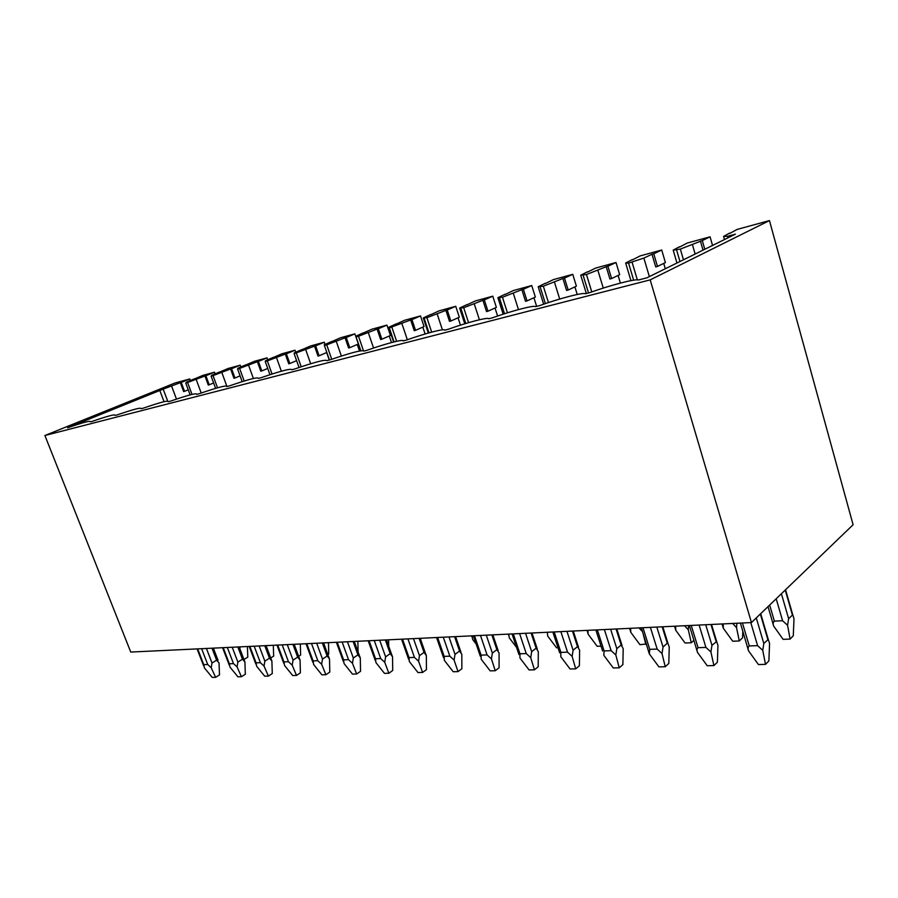 <?xml version="1.0" encoding="UTF-8"?>
<svg xmlns="http://www.w3.org/2000/svg" width="898" height="898" viewBox="0 0 898 898"><rect width="100%" height="100%" fill="white"/><g stroke="black" fill="none" stroke-linecap="round" stroke-linejoin="round"><path stroke-width="1.35" d="M729.569 233.525L737.135 229.417L769.451 220.582L650.186 279.873L44.9 435.508L175.054 382.986L189.815 378.956L181.228 382.436L184.539 391.326L183.63 391.573L180.33 382.683L181.228 382.436M650.186 279.873L751.458 622.561L853.1 524.746L769.451 220.582M44.9 435.508L130.738 652.06L751.458 622.561M194.338 378.978L202.903 375.386L214.487 372.21L205.878 375.723L209.223 384.804L208.28 385.062L204.946 375.981L205.878 375.723M194.305 378.877L186.515 382.155L185.729 383.008L187.592 382.503L204.946 375.981M219.55 372.12L228.126 368.483L240.204 365.183L231.583 368.719L234.962 378.013L233.974 378.271L230.595 368.988L231.583 368.719M219.505 372.008L211.737 375.319L211.109 376.139L213.051 375.611L230.595 368.988M245.839 364.981L254.426 361.299L267.032 357.864L258.388 361.423L261.801 370.93L260.779 371.2L257.367 361.703L258.388 361.423M245.794 364.857L238.049 368.18L237.577 368.966L239.609 368.416L257.367 361.703M273.273 357.516L281.871 353.801L295.027 350.209L286.383 353.801L289.829 363.522L288.763 363.813L285.317 354.093L286.383 353.801M273.228 357.382L265.516 360.727L265.236 361.479L267.346 360.906L285.317 354.093M301.941 349.715L310.54 345.977L324.29 342.217L315.647 345.831L319.127 355.788L318.004 356.091L314.524 346.134L315.647 345.831M301.885 349.58L294.218 352.936L294.14 353.655L314.524 346.134M331.912 341.566L340.499 337.783L354.89 333.854L346.258 337.502L349.771 347.694L348.604 348.009L345.09 337.816L346.258 337.502M331.867 341.42L324.257 344.787L324.391 345.461L326.715 344.832L345.09 337.816M363.297 333.035L371.862 329.218L386.926 325.098L378.327 328.769L381.875 339.219L380.64 339.545L377.104 329.106L378.327 328.769M363.241 332.877L355.709 336.256L356.079 336.885L358.515 336.222L377.104 329.106M396.186 324.099L404.717 320.238L420.511 315.928L411.946 319.609L415.527 330.341L414.236 330.677L410.655 319.969L411.946 319.609M396.13 323.92L388.677 327.31L389.317 327.882L410.655 319.969M430.692 314.715L439.167 310.831L455.757 306.297L447.238 310.001L450.841 321.013L449.494 321.372L445.891 310.371L447.238 310.001M430.625 314.524L423.284 317.926L426.898 317.712L445.891 310.371M466.926 304.86L475.356 300.942L492.778 296.183L484.325 299.91L487.962 311.202L486.536 311.584L482.911 300.291L484.325 299.91M466.87 304.658L459.641 308.059L463.716 307.733L482.911 300.291M505.046 294.51L513.387 290.548L531.728 285.542L523.366 289.279L527.025 300.897L525.521 301.29L521.861 289.684L523.366 289.279M504.979 294.286L497.896 297.676L502.476 297.238L521.861 289.684M545.187 283.6L553.426 279.604L572.756 274.328L564.494 278.077L568.176 290.032L566.593 290.447L562.911 278.515L564.494 278.077M545.108 283.353L538.205 286.743L543.335 286.181L562.911 278.515M587.516 272.105L595.632 268.075L616.017 262.508L607.89 266.268L611.594 278.56L609.922 278.997L606.217 266.717L607.89 266.268M587.427 271.836L580.737 275.203L586.473 274.496L606.217 266.717M632.214 259.96L640.173 255.908L661.725 250.014L653.755 253.775L657.471 266.448L655.708 266.908L651.993 254.257L653.755 253.775M632.125 259.668L625.659 263.024L628.566 263.103L643.877 258.074L651.993 254.257M679.494 247.118L687.273 243.044L710.071 236.814L702.292 240.563L704.784 249.274M679.393 246.793L673.208 250.115L680.347 249.083L702.292 240.563M729.468 233.166L723.608 236.443L727.627 236.275L735.417 234.165L646.942 277.808L638.478 279.996C635.481 278.638 610.427 285.194 589.773 292.613L585.339 293.758C583.318 292.209 559.802 298.361 539.676 305.578L535.522 306.656C534.355 304.95 512.253 310.73 492.632 317.757L488.725 318.768C488.321 316.927 467.499 322.371 448.36 329.218L444.678 330.172C444.959 328.208 425.304 333.349 406.626 340.016L403.157 340.926C404.033 338.86 385.455 343.721 367.226 350.22L363.937 351.073C362.22 349.76 350.894 352.69 329.948 359.874L326.838 360.682C325.761 359.245 315.03 362.017 294.645 369.011L291.693 369.774C291.188 368.236 281.007 370.874 261.161 377.676L258.355 378.406C258.366 376.778 248.69 379.282 229.349 385.916L226.689 386.6C227.16 384.894 217.967 387.274 199.098 393.751L196.583 394.379C197.403 392.639 188.636 394.907 170.283 401.204L168.049 401.687C168.757 400.093 160.338 402.293 142.816 408.309L140.851 408.669C141.446 407.198 133.364 409.342 116.605 415.101L114.888 415.325C115.382 413.978 107.603 416.055 91.562 421.589L90.069 421.701C90.485 420.455 82.998 422.487 67.608 427.785L163.178 389.115L167.645 401.024M163.178 389.115L180.33 382.683M710.071 236.814L712.541 245.457M663.745 263.395L665.306 268.749M661.725 250.014L665.396 262.586L657.471 266.448M618.105 275.462L620.395 283.083M616.017 262.508L619.676 274.709L611.594 278.56M574.9 286.877L577.234 294.488M572.756 274.328L576.393 286.181L568.176 290.032M533.928 297.721L536.645 306.364M531.728 285.542L535.343 297.07L527.025 300.897M495.034 308.014L497.604 316.029M492.778 296.183L496.37 307.397L487.962 311.202M458.036 317.791L460.438 325.143M455.757 306.297L459.327 317.219L450.841 321.013M422.835 327.108L425.113 333.989M420.511 315.928L424.047 326.569L415.527 330.341M389.272 335.998L391.494 342.565M386.926 325.098L390.439 335.482L381.875 339.219M357.258 344.473L359.503 351.017M354.89 333.854L360.693 350.804M326.67 352.566L329.274 360.042M324.29 342.217L325.065 344.45M295.027 350.209L295.768 352.297M267.032 357.864L267.727 359.806M240.204 365.183L240.866 367.013M214.487 372.21L215.127 373.938M189.815 378.956L190.41 380.572M207.707 664.498L203.745 664.632L204.441 667.944L212.242 677.418L215.621 677.339L219.494 674.903L219.033 662.881L216.598 660.176L212.007 663.005L211.21 667.73L207.707 664.498L201.623 648.693M243.156 657.392L243.942 659.458M240.013 646.874L239.856 648.693M247.421 646.515L247.781 657.111L244.065 659.458M218.034 660.277L213.387 648.131M211.21 667.73L215.621 677.339M233.48 663.611L229.349 663.757L230 667.135L237.925 676.811L241.439 676.722L245.322 674.241L244.907 661.972L242.471 659.199L237.869 662.095L237.061 666.911L233.48 663.611L227.34 647.469M273.329 645.28L273.654 656.101L270.725 657.987M243.897 659.356L244.907 661.972M237.061 666.911L241.439 676.722M260.375 662.69L256.065 662.836L256.671 666.294L264.708 676.183L268.379 676.093L272.274 673.556L271.892 661.018L269.467 658.189L264.854 661.141L264.034 666.069L260.375 662.69L254.168 646.201M300.325 644.001L300.617 655.046L298.652 656.337M270.882 658.414L271.892 661.018M264.034 666.069L268.379 676.093M288.46 661.725L283.948 661.882L284.509 665.418L292.669 675.52L296.508 675.431L300.392 672.838L300.055 660.03L297.653 657.134L293.04 660.142L292.198 665.182L288.46 661.725L282.185 644.865M328.488 642.665L328.747 653.957L327.826 654.563M299.056 657.426L300.055 660.03M292.198 665.182L296.508 675.431M317.813 660.726L313.099 660.883L313.604 664.498L321.888 674.825L325.895 674.735L329.791 672.086L329.499 658.986L327.108 656.023L322.494 659.098L321.641 664.251L317.813 660.726L311.483 643.473M357.887 641.262L358.089 651.993M328.488 656.404L329.499 658.986M321.641 664.251L325.895 674.735M348.525 659.671L343.597 659.839L344.035 663.543L352.454 674.106L356.652 674.005L360.536 671.3L360.289 657.897L357.92 654.866L353.318 658.01L352.454 663.274L348.525 659.671L342.138 642.014M388.61 639.803L388.699 646.212M359.29 655.338L360.289 657.897M352.454 663.274L356.652 674.005M380.707 658.571L375.532 658.739L375.903 662.533L384.456 673.354L388.856 673.253L392.718 670.48L392.538 656.764L390.192 653.654L385.612 656.865L384.726 662.264L380.707 658.571L374.253 640.487M420.747 638.276L420.769 639.915M391.55 654.227L392.538 656.764M384.726 662.264L388.856 673.253M414.438 657.415L409.017 657.594L409.308 661.489L417.997 672.568L422.61 672.456L426.46 669.627L426.337 655.574L424.024 652.386L419.467 655.663L418.558 661.197L414.438 657.415L407.939 638.893M437.483 640.195L437.797 641.093M425.36 653.082L426.337 655.574M401.552 639.196L408.635 659.3M418.558 661.197L422.61 672.456M449.853 656.191L444.162 656.393L444.364 660.378L453.198 671.738L458.036 671.625L461.864 668.718L461.819 654.316L459.54 651.05L455.005 654.406L454.085 660.075L449.853 656.191L443.298 637.21M472.079 635.84L472.651 639.488L476.165 644.046M436.563 637.524L443.59 657.796M454.085 660.075L458.036 671.625M487.086 654.923L481.092 655.125L481.193 659.222L490.173 670.862L495.269 670.739L499.064 667.775L499.086 653.003L496.863 649.647L492.362 653.082L491.419 658.896L487.086 654.923L480.475 635.436M508.762 634.1L509.256 637.838L516.552 647.391M491.419 658.896L495.269 670.739M526.262 653.576L519.953 653.789L519.953 657.998L529.079 669.942L534.445 669.818L538.194 666.776L538.306 651.622L536.128 648.176L531.672 651.701L530.718 657.662L526.262 653.576L519.605 633.584M547.297 632.271L547.724 636.098L556.558 647.795L557.995 647.739M530.718 657.662L534.445 669.818M567.547 652.161L560.902 652.386L560.779 656.707L570.05 668.976L575.708 668.853L579.412 665.721L579.614 650.163L577.504 646.616L573.104 650.231L572.127 656.348L567.547 652.161L560.846 631.62M587.842 630.34L588.19 634.28L587.079 630.374M588.19 634.28L597.17 646.279L601.054 646.133M572.127 656.348L575.708 668.853M611.123 650.668L604.096 650.904L603.849 655.349L613.278 667.966L619.238 667.82L622.886 664.621L623.19 648.625L621.147 644.977L616.825 648.682L615.826 654.968L611.123 650.668L604.376 629.554M642.519 631.62L638.983 627.904M646.392 643.967L639.937 644.685L630.823 632.36L629.644 628.353M643.013 633.202L645.842 644.461M630.564 628.308L630.823 632.36M615.826 654.968L619.238 667.82M662.017 653.52L665.238 666.743L668.808 663.454L669.235 646.998L667.989 643.496L667.27 643.249L663.038 647.043L662.017 653.52L657.168 649.086L649.748 649.344L649.344 653.912L641.329 627.792M688.631 625.547L688.306 629.767L684.523 625.749M693.952 640.308L691.28 642.766L685.051 643.002L675.79 630.329L674.555 626.22M688.306 629.767L691.28 642.766M675.633 626.164L675.79 630.329M665.238 666.743L658.93 666.888L649.344 653.912M710.913 651.97L713.91 665.586L717.401 662.208L717.94 645.28L716.66 641.498L711.957 645.314L710.913 651.97L705.918 647.413L698.049 647.683C696.915 648.592 696.736 650.163 697.488 652.397L689.428 625.513M736.876 623.257L736.528 627.601L732.656 623.459M742.814 631.126L742.579 637.782L739.29 640.97L732.701 641.217L723.294 628.196L722.003 623.964M736.528 627.601L739.29 640.97M723.249 623.908L723.294 628.196M713.91 665.586L707.231 665.744L697.488 652.397M762.75 650.343L765.5 664.374L768.879 660.894L769.575 643.462L768.261 639.421L763.816 643.484L762.75 650.343L757.598 645.651L749.258 645.931C748.034 646.863 747.776 648.479 748.505 650.792L740.423 623.089M787.58 625.3L790.094 639.073L793.271 635.806L794 618.823L792.777 614.816L788.612 618.643L787.58 625.3L782.573 620.743L774.368 621.135C773.144 622.078 772.875 623.672 773.56 625.928L771.988 620.192M773.56 625.928L783.123 639.342L790.094 639.073M765.5 664.374L758.417 664.542L748.505 650.792M159.653 390.069L164.031 401.687M171.63 386.196L176.457 399.082M188.254 389.799L184.539 391.326M185.729 383.008L190.14 394.884M187.592 382.503L192.015 394.413M196.224 379.528L201.208 393.01M211.109 376.139L215.599 388.363M213.051 375.611L217.518 387.801M221.862 372.569L226.734 385.904M237.577 368.966L242.179 381.639M239.609 368.416L244.177 381.021M248.611 365.318L253.371 378.485M265.236 361.479L269.961 374.679M267.346 360.906L272.038 374.017M276.55 357.73L281.355 371.211M294.14 353.655L299.034 367.484M296.351 353.049L301.189 366.754M305.769 349.805L310.663 363.746M324.391 345.461L329.454 359.997M326.715 344.832L331.721 359.245M336.335 341.509L341.363 356.023M356.079 336.885L360.85 350.77M358.515 336.222L363.432 350.579M368.371 332.821L373.557 348.042M388.677 327.31L393.638 342.015M389.317 327.882L394.054 341.914M391.865 327.186L396.624 341.307M401.956 323.707L407.344 339.77M423.284 317.926L428.301 333.057M424.215 318.431L428.997 332.866M426.898 317.712L431.669 332.125M437.236 314.143L442.411 329.835M459.641 308.059L464.771 323.796M460.899 308.497L465.77 323.493M463.716 307.733L468.565 322.663M474.324 304.074L479.397 319.767M497.896 297.676L503.172 314.177M499.501 298.046L504.519 313.75M502.476 297.238L507.437 312.818M513.364 293.489L518.46 309.586M538.205 286.743L543.66 304.186M540.203 287.023L545.378 303.603M543.335 286.181L548.454 302.57M554.515 282.32L559.701 299.045M580.737 275.203L586.327 293.5M583.161 275.394L588.516 292.939M586.473 274.496L591.771 291.906M597.945 270.534L603.265 288.078M625.659 263.024L630.924 280.636M628.566 263.103L633.651 280.176M632.069 262.149L637.333 279.85M643.877 258.074L649.355 276.618M673.208 250.115L676.957 263.002M676.643 250.082L679.966 261.52M680.347 249.083L683.457 259.803M692.504 244.885L695.131 254.044M700.429 241.068L703.022 250.149M723.608 236.443L724.484 239.564M727.627 236.275L728.054 237.802M358.358 343.99L349.771 347.694M326.838 352.487L319.127 355.788M296.609 360.648L289.829 363.522M267.727 368.438L261.801 370.93M240.092 375.869L234.962 378.013M213.623 382.986L209.223 384.804M197.672 648.884L203.745 664.632M212.007 648.199L216.598 660.176M206.417 648.468L212.007 663.005M223.22 647.671L229.349 663.757M237.835 646.975L242.471 659.199M232.223 647.245L237.869 662.095M249.869 646.403L256.065 662.836M264.787 645.696L269.467 658.189M259.163 645.954L264.854 661.141M277.695 645.078L283.948 661.882M292.916 644.36L297.653 657.134M287.281 644.618L293.04 660.142M306.779 643.698L313.099 660.883M322.337 642.957L327.108 656.023M316.691 643.226L322.494 659.098M337.221 642.25L343.597 659.839M353.105 641.498L357.92 654.866M347.459 641.767L353.318 658.01M369.1 640.734L375.532 658.739M385.332 639.96L390.192 653.654M379.686 640.229L385.612 656.865M402.529 639.152L409.017 657.594M419.13 638.355L424.024 652.386M413.495 638.624L419.467 655.663M437.618 637.479L444.162 656.393M454.601 636.671L459.54 651.05M448.989 636.94L455.005 654.406M474.492 635.728L481.092 655.125M491.88 634.897L496.863 649.647M486.289 635.167L492.362 653.082M513.308 633.876L519.953 653.789M531.111 633.034L536.128 648.176M525.566 633.303L531.672 651.701M554.201 631.934L560.902 652.386M572.453 631.07L577.504 646.616M566.952 631.328L573.104 650.231M597.361 629.891L604.096 650.904M616.073 628.993L621.147 644.977M610.64 629.251L616.825 648.682M642.968 627.713L649.748 649.344M650.388 627.365L657.168 649.086M662.174 626.804L667.27 643.249M656.82 627.062L663.038 647.043M691.247 625.423L698.049 647.683M699.115 625.053L705.918 647.413M710.969 624.492L716.088 641.419M705.716 624.739L711.957 645.314M742.444 622.988L749.258 645.931M750.784 622.595L757.598 645.651M760.348 614.008L767.824 639.466M756.284 617.914L763.816 643.484M776.186 598.764L782.573 620.743M769.665 605.039L774.368 621.135M781.406 593.746L788.612 618.643M785.222 590.065L792.384 614.872M197.1 648.906L203.61 665.788M222.603 647.694L229.192 664.98M239.182 646.908L244.806 661.759M249.206 646.437L255.874 664.138M266.1 645.628L271.69 660.58M276.977 645.112L283.746 663.263M294.196 644.293L299.764 659.345M306.016 643.731L312.863 662.354M323.561 642.901L329.083 658.01M336.391 642.295L343.328 661.411M354.283 641.441L359.761 656.663M368.202 640.779L375.229 660.423M386.466 639.904L391.91 655.248M420.208 638.31L425.607 653.778M471.529 635.863L471.854 636.794M455.612 636.626L460.977 652.251M508.145 634.123L508.347 634.751M473.347 635.784L480.318 656.236M492.834 634.852L498.166 650.657M512.051 633.943L518.954 654.575M531.986 632.989L537.285 648.985M552.842 632.001L559.667 652.835M573.261 631.036L578.514 647.234M595.868 629.958L602.614 651.005M616.791 628.959L622.011 645.415M662.803 626.782L667.989 643.496M711.508 624.458L716.649 641.486M785.537 589.773L792.754 614.804M768.026 606.621L771.999 620.226M760.696 613.671L768.25 639.41"/></g></svg>
